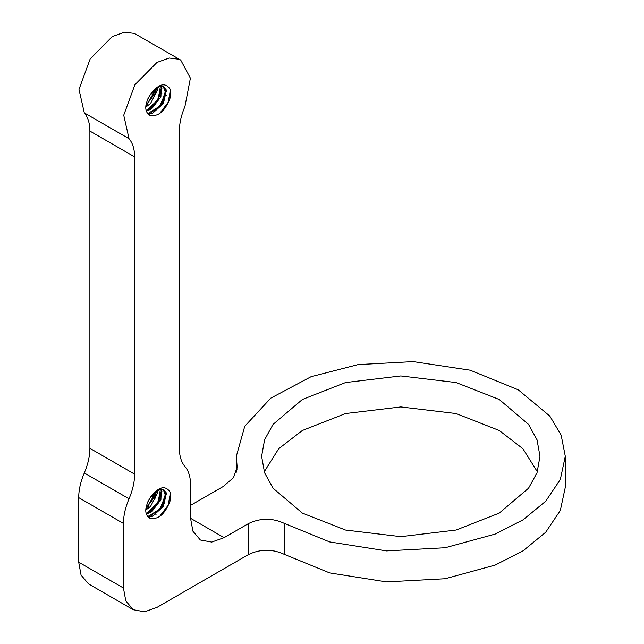 <?xml version="1.0" encoding="UTF-8"?>
<svg xmlns="http://www.w3.org/2000/svg" width="644" height="644" viewBox="0 0 644 644"><rect width="100%" height="100%" fill="white"/><g stroke="black" fill="none" stroke-linecap="round" stroke-linejoin="round"><path stroke-width="0.97" d="M170.274 492.306L170.274 500.509C165.13 514.145 158.255 520.046 149.666 518.211M145.802 509.114L156.886 490.535M146.727 514.017L157.345 503.56L161.636 489.859M148.708 517.671L160.96 507.472L166.08 492.322M159.414 516.705L168.173 505.21L170.41 492.845M145.753 509.702L157.345 490.269M148.402 513.526L157.869 503.576L161.966 491.098M152.62 516.23L162.224 506.337L166.474 493.682M163.27 489.4L165.444 495.469L159.913 508.993L148.474 516.15L147.178 516.118M160.412 489.126L158.078 502.481L147.452 512.729L145.995 513.22M156.444 490.825L155.462 495.719L145.858 508.599M147.581 516.657L152.564 516.255L163.383 506.466L166.41 493.368L163.882 489.698L159.511 489.327L149.674 498.416C158.239 486.663 165.114 484.618 170.298 492.282M147.83 501.805L151.501 495.639M145.737 510.088L150.559 506.385L157.538 493.03L157.7 490.076M146.228 514.113L151.638 511.835L160.911 499.72L161.282 489.046M123.447 523.451L123.447 588.02L125.797 600.916L133.268 609.739L88.534 583.915L81.064 575.092L78.705 562.188L78.705 497.619C78.753 489.818 80.621 481.607 84.3 472.978C87.978 464.348 89.846 456.129 89.894 448.329L89.894 131.078C89.846 123.334 87.978 117.272 84.3 112.885L79.003 89.387L90.168 58.934L112.257 36.587L124.437 32.2L134.355 33.416L180.723 60.069L179.088 59.248L169.171 58.024L156.991 62.42L134.902 84.758L123.737 115.212L129.033 138.718C132.72 143.097 134.58 149.158 134.628 156.903L134.628 474.161C134.58 481.962 132.72 490.173 129.033 498.802C125.355 507.432 123.487 515.651 123.447 523.451L78.705 497.619M156.065 514.419L155.228 513.928M152.161 511.473L151.477 510.724M149.279 507.601L148.684 506.474M224.096 537.651L190.543 518.283L192.902 531.187L200.373 540.002L211.747 542.063L224.096 537.651L248.705 523.451C260.635 517.873 272.557 517.873 284.487 523.451L329.664 541.926L386.497 550.902L445.157 547.746L495.196 534.069L523.073 519.821L545.71 501.233L560.328 479.45L565.295 456.298L561.166 435.167L549.839 416.105L518.299 389.837L470.201 370.195L413.19 361.598L358.072 364.593L311.06 376.708L270.77 398.137L244.752 426.264L236.316 456.298L237.145 467.117L233.498 477.647L223.243 486.494L190.543 505.371M149.674 498.416C144.465 508.011 144.465 514.604 149.674 518.187L149.03 517.873M170.274 89.387L170.274 97.59C165.13 111.227 158.255 117.128 149.666 115.292M145.802 106.196L156.886 87.616M146.727 111.098L157.345 100.641L161.636 86.94M148.708 114.753L160.96 104.553L166.08 89.403M159.422 113.787L168.173 102.291L170.41 89.927M145.753 106.783L157.345 87.351M148.402 110.607L157.869 100.657L161.966 88.18M152.62 113.312L162.224 103.418L166.474 90.764M163.27 86.481L165.444 92.551L159.913 106.075L148.474 113.231L147.178 113.199M160.412 86.207L158.078 99.562L147.452 109.81L145.995 110.301M156.444 87.906L155.462 92.8L145.858 105.68M147.581 113.738L152.564 113.336L163.383 103.547L166.41 90.45L163.882 86.779L159.511 86.409L149.674 95.497C158.239 83.744 165.114 81.699 170.298 89.363M147.83 98.886L151.509 92.72M145.737 107.17L150.559 103.467L157.538 90.112L157.7 87.157M146.228 111.195L151.638 108.917L160.911 96.801L161.282 86.127M149.674 95.497C144.465 105.093 144.465 111.686 149.674 115.268L149.03 114.954M499.221 399.473L528.539 424.38L537.032 439.828L539.986 456.298L537.032 472.76L528.539 488.216L499.221 513.115L456.081 530.044L400.801 536.653L345.522 530.044L302.382 513.115L273.064 488.216L264.571 472.76L261.617 456.298L264.571 439.828L273.064 424.38L302.382 399.473L345.522 382.552L400.801 375.943L456.081 382.552L499.221 399.473M133.268 609.739L144.642 611.8L156.991 607.389L248.705 554.444L248.705 523.451M190.543 518.283L190.543 484.707C190.503 476.963 188.636 470.901 184.957 466.522C181.27 462.142 179.41 456.081 179.362 448.329L179.362 131.078C179.41 123.278 181.27 115.067 184.957 106.429L190.391 78.174L180.723 60.069M264.233 471.794L278.715 448.707L302.382 430.474L345.522 413.545L400.801 406.936L456.081 413.545L499.221 430.474L522.896 448.707L537.37 471.794M248.705 554.444C260.635 548.873 272.557 548.873 284.487 554.444L329.664 572.919L386.497 581.902L445.157 578.739L495.196 565.07L523.073 550.821L545.71 532.234L560.328 510.442L565.295 487.291L565.295 456.298M164.896 503.479L163.648 502.755M160.437 500.895L159.149 500.155M155.937 498.303L151.453 495.711M123.447 588.02L78.705 562.188M89.894 448.329L134.628 474.161M84.3 472.978L129.033 498.802M156.387 89.935L157.458 90.562M160.879 92.535L161.918 93.13M165.363 95.119L166.377 95.706M84.3 112.885L129.033 138.718M89.894 131.078L134.628 156.903M236.96 469.54L236.96 464.694M284.487 554.444L284.487 523.451M236.316 472.221L236.316 456.298"/></g></svg>
